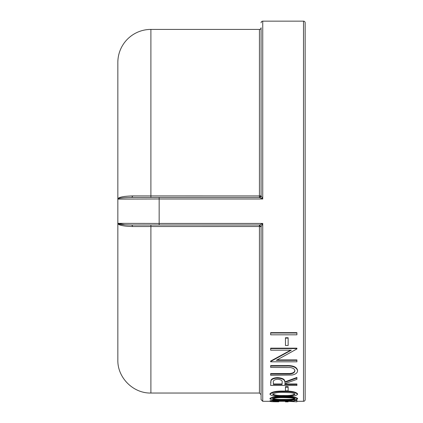 <?xml version="1.0" encoding="UTF-8"?>
<svg xmlns="http://www.w3.org/2000/svg" width="423" height="423" viewBox="0 0 423 423"><rect width="100%" height="100%" fill="white"/><g stroke="black" fill="none" stroke-linecap="round" stroke-linejoin="round"><path stroke-width="0.63" d="M303.508 401.3A1.655 1.655 0 0 0 305.157 399.645L305.157 22.805A1.655 1.655 0 0 0 303.508 21.15L303.508 401.3L296.898 401.3M150.895 224.999L150.895 393.036C133.234 393.49 117.388 377.644 117.843 359.978L117.843 199.106C118.022 198.16 122.681 197.61 131.823 197.451C122.681 197.61 118.022 198.16 117.843 199.106L117.843 62.472A33.057 33.057 0 0 1 150.895 29.414L259.431 29.414L259.431 195.939L132.727 195.918C123.135 196.203 118.17 197.266 117.843 199.106L117.843 223.344C118.16 225.179 123.125 226.242 132.727 226.532L259.431 226.511L259.431 224.999L261.091 226.643L261.086 399.645L261.086 367.296L261.086 394.685L259.431 393.036L259.431 226.511L261.086 226.649L262.736 223.45L259.611 225.01M259.431 29.414A1.655 1.655 0 0 0 261.086 27.759L261.086 195.796L259.442 197.451L260.034 197.335L259.431 197.451L259.431 195.939L261.086 195.796L260.933 196.494M261.086 22.805A1.655 1.655 0 0 1 262.736 21.15L303.508 21.15M261.039 226.263L261.091 226.643M270.657 332.652L296.898 332.652L296.898 334.81L270.657 334.81L270.657 332.652M285.456 337.75L288.148 337.75L288.148 345.485L285.456 345.485L285.456 337.75M270.657 361.496L291.31 350.191L270.657 350.191L270.657 348.563L296.898 348.563L296.898 348.938L276.293 360.343L296.898 360.343L296.898 361.802L270.657 361.802L270.657 361.062L290.606 350.191M270.657 348.563L270.657 348.166L296.898 348.166L296.898 348.563M277.113 359.91L296.898 359.91L296.898 360.343M289.866 373.525L289.866 373.995L270.657 374.048L270.657 373.578L289.866 373.525C293.081 373.192 294.752 372.108 294.879 370.278M289.866 373.995C293.081 373.657 294.752 372.573 294.879 370.738C294.709 369.126 293.234 368.063 290.453 367.561L270.657 367.407L270.657 365.594L286.503 365.594C292.869 365.345 296.56 366.884 297.57 370.204L297.57 370.67C297.549 372.853 295.703 374.302 292.034 375.027L270.657 375.264L270.657 374.048M270.657 382.762L271.016 380.118C271.957 378.548 274.173 377.718 277.673 377.628C282.754 378.04 285.128 379.473 284.785 381.921L296.898 377.464L296.898 379.346L284.785 383.682L284.785 383.989L296.898 383.989L296.898 385.464L270.657 385.464L271.016 380.118M285.456 386.685L288.148 386.685L288.148 390.836L285.456 390.836L285.456 386.685M269.985 394.347L269.985 393.818C271.688 391.851 276.288 390.942 283.785 391.095C291.273 390.947 295.867 391.851 297.57 393.818L297.57 394.347C295.836 396.081 291.246 396.832 283.785 396.594C291.273 396.515 295.867 397.112 297.57 398.387L297.57 398.926C295.836 399.978 291.246 400.422 283.785 400.264C276.325 400.422 271.725 399.978 269.985 398.926C271.688 397.646 276.288 397.049 283.785 397.128L283.785 396.594C276.325 396.837 271.725 396.087 269.985 394.347C271.688 392.375 276.288 391.465 283.785 391.613L283.785 391.095M269.985 398.926L269.985 398.387C271.688 397.107 276.288 396.51 283.785 396.594M269.985 401.337C270.35 400.925 272.946 400.676 277.784 400.592L294.207 401.586L294.207 400.549L296.898 400.549L296.898 401.797L277.996 400.845L272.676 401.348L278.731 401.776C273.395 401.802 270.482 401.66 269.985 401.337L269.985 400.787L275.262 400.089M283.32 400.258L294.207 401.036M294.207 400.549L294.207 400.005L296.898 400.005L296.898 400.549M273.972 401.036L278.731 401.141L278.731 401.691M288.148 401.432L288.148 401.834L285.456 401.834L285.456 401.284L285.937 401.284M132.727 226.532L131.823 224.999C122.67 224.84 118.012 224.29 117.843 223.344L124.896 224.787M260.034 225.115L259.431 224.999A1.655 1.655 0 0 1 259.436 224.999L159.159 224.999L159.159 223.45L117.843 223.36M131.823 224.999L159.159 224.999M117.843 199.106L159.159 198.995L159.159 197.451L131.823 197.451L259.442 197.451L262.736 198.995L261.091 195.807M261.086 27.759L261.086 55.154M131.823 197.451L132.727 195.918M260.034 197.335L260.584 196.986M288.148 401.834L285.456 401.834M277.784 400.592L277.784 400.042M283.785 397.128C291.273 397.049 295.867 397.646 297.57 398.926M294.879 398.915C294.625 398.403 293.128 398.043 290.374 397.842L283.775 397.636C277.953 397.551 274.252 397.974 272.676 398.915C274.247 399.74 277.943 400.079 283.775 399.941C289.612 400.079 293.308 399.735 294.879 398.915M272.676 398.371C274.236 399.19 277.937 399.534 283.775 399.397C289.612 399.534 293.313 399.19 294.879 398.371M283.785 391.613C291.273 391.465 295.867 392.375 297.57 394.347M294.879 394.321C294.625 393.517 293.128 392.967 290.374 392.671L283.775 392.364C277.953 392.216 274.252 392.867 272.676 394.321C274.247 395.674 277.943 396.24 283.775 396.028C289.612 396.24 293.308 395.674 294.879 394.321M272.676 393.792C274.236 395.14 277.937 395.706 283.775 395.494C289.612 395.706 293.313 395.14 294.879 393.792M285.456 387.198L288.148 387.198M271.016 380.61C271.957 379.034 274.178 378.199 277.673 378.109L277.673 377.628M277.673 378.109C282.754 378.527 285.128 379.96 284.785 382.418L284.785 381.921M284.785 382.418L296.898 377.951M284.785 383.682L284.785 384.491L296.898 384.491M282.093 384.491L282.13 382.424C282.606 380.695 281.121 379.632 277.668 379.241C274.3 379.632 272.861 380.679 273.348 382.376L273.348 384.491L282.093 384.491L282.13 382.429M273.348 382.376L273.348 383.989L282.093 383.989M270.657 366.043L286.503 366.043C292.869 365.789 296.56 367.333 297.57 370.67M285.456 338.114L288.148 338.114M270.657 333.001L296.898 333.001M150.895 197.451L150.895 29.414M262.736 21.15L262.736 198.995L159.159 198.995L159.159 223.45L262.736 223.45L262.736 401.3L269.985 401.3M287.196 401.126L287.196 400.581M283.775 399.397L283.775 399.941M283.775 395.494L283.775 396.028M286.376 374.048L286.376 373.578M286.503 366.043L286.503 365.594M278.731 401.3L285.456 401.3M150.895 393.036L259.431 393.036M262.736 401.3L261.086 399.645"/></g></svg>
